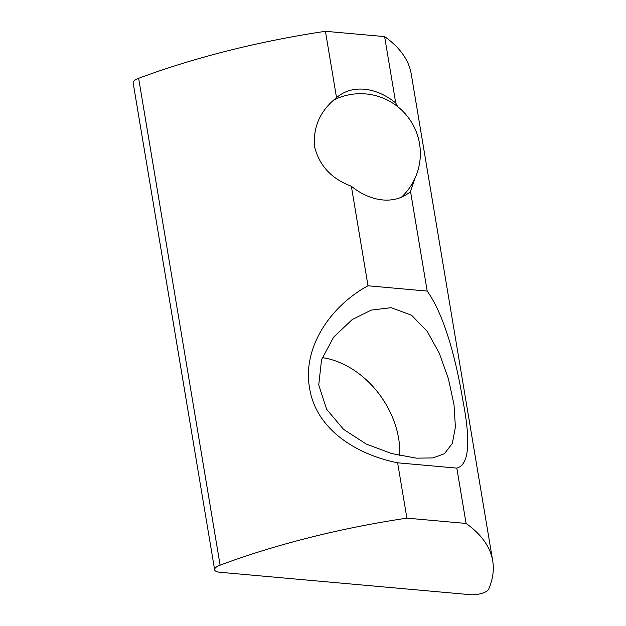 <?xml version="1.0" encoding="UTF-8"?>
<svg xmlns="http://www.w3.org/2000/svg" width="626" height="626" viewBox="0 0 626 626"><rect width="100%" height="100%" fill="white"/><g stroke="black" fill="none" stroke-linecap="round" stroke-linejoin="round"><path stroke-width="0.94" d="M322.257 357.626A81.388 61.082 -124.5 0 1 399.748 455.556M416.321 458.154L432.957 457.927L444.397 453.725L452.308 443.482L455.399 427.12L454.014 404.686L448.419 378.8L439.335 353.322L427.237 331.404L411.532 315.191L391.14 307.679L371.32 310.081L352.235 319.542L333.619 337.132L321.537 359.739L318.736 385.013L326.639 409.31L343.549 429.366L366.21 444.03L391.571 453.537L416.321 458.154M397.729 106.702L395.718 102.954A59.869 44.931 55.5 0 0 364.269 89.244A59.869 44.931 55.5 0 0 339.636 95.246A59.869 44.931 55.5 0 0 336.53 97.656L325.426 31.3A359.074 125.161 170.5 0 0 138.643 78.313A11.972 4.171 170.5 0 0 133.166 82.929L214.632 569.77A11.972 4.171 170.5 0 0 219.922 572.274L470.494 594.7A11.972 4.171 170.5 0 0 486.879 591.108A11.972 4.171 170.5 0 0 488.679 589.191A359.074 125.161 170.5 0 0 492.709 560.833A359.074 125.161 170.5 0 0 466.08 523.438L456.823 468.115L397.635 462.817C356.288 454.476 316.052 429.436 309.58 388.128C302.108 346.992 331.279 305.582 368.01 285.785L351.35 186.235A59.869 44.931 55.5 0 0 382.791 199.944A59.869 44.931 55.5 0 0 407.432 193.943A59.869 44.931 55.5 0 0 410.539 191.533L414.874 178.527M368.01 285.785L427.198 291.082L410.539 191.533M395.718 102.954L384.614 36.598L325.426 31.3M466.08 523.438L406.892 518.14A359.074 125.161 170.5 0 0 220.117 565.153A11.972 4.171 170.5 0 0 214.632 569.77M427.198 291.082C444.781 315.747 456.26 360.545 463.091 401.602C470.955 442.785 468.866 464.954 456.823 468.115M492.709 560.833L411.235 73.993A359.074 125.161 170.5 0 0 384.614 36.598M406.892 518.14L397.635 462.817M351.35 186.235C331.663 178.895 319.416 165.78 314.612 146.883C312.851 127.148 320.16 110.739 336.53 97.656M220.117 565.153L138.643 78.313M401.383 197.253A59.846 59.846 0 0 0 333.783 99.996"/></g></svg>

